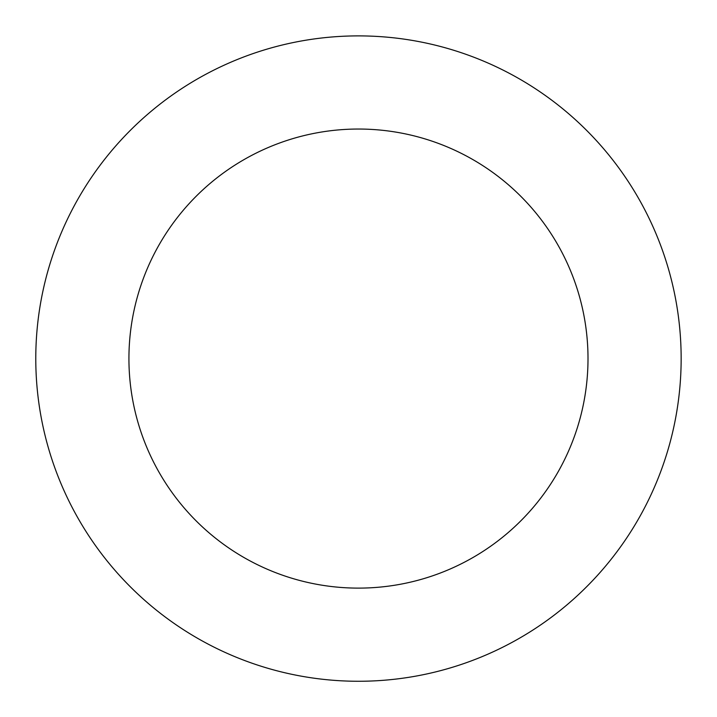 <?xml version="1.0" encoding="UTF-8"?>
<svg xmlns="http://www.w3.org/2000/svg" width="717" height="717" viewBox="0 0 717 717"><rect width="100%" height="100%" fill="white"/><g stroke="black" fill="none" stroke-linecap="round" stroke-linejoin="round"><path stroke-width="1.08" d="M54.859 249.265A322.686 322.686 0 0 0 415.6 676.167A322.686 322.686 0 0 0 604.942 150.31A322.686 322.686 0 0 0 54.859 249.265M142.504 280.822A229.53 229.53 0 0 0 399.109 584.489A229.53 229.53 0 0 0 533.789 210.431A229.53 229.53 0 0 0 142.504 280.822"/></g></svg>
